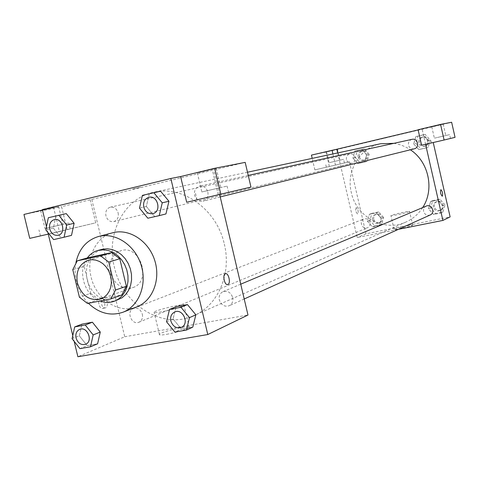 <?xml version="1.0" encoding="UTF-8"?>
<svg xmlns="http://www.w3.org/2000/svg" width="479" height="479" viewBox="0 0 479 479"><rect width="100%" height="100%" fill="white"/><g stroke="black" fill="none" stroke-linecap="round" stroke-linejoin="round"><path stroke-width="0.36" stroke-dasharray="2.4 1.8" d="M110.374 272.605C108.589 261.636 112.08 254.337 120.852 250.709C140.263 243.961 152.478 281.688 132.791 287.598C122.061 289.759 114.589 284.76 110.374 272.605M72.778 269.683L84.178 266.27L90.693 293.334L79.406 297.196M84.178 266.27L88.591 257.564M90.693 293.334L98.662 299.477L121.774 294.968M87.28 257.942C77.083 270.863 84.472 295.549 100.153 300.986M117.798 299.974C105.697 304.788 90.375 294.399 87.112 279.449C84.639 264.348 89.417 254.355 101.452 249.469M98.662 299.477L87.483 303.447M88.381 303.273C82.532 297.285 78.556 290.07 76.454 281.634C74.928 275.185 74.754 268.845 75.933 262.6M136.844 306.841C118.828 314.392 95.884 299.112 91.076 276.982C86.064 257.564 96.069 236.77 112.858 232.74M46.469 226.651L47.87 232.459M72.778 335.593L74.167 341.353M48.337 217.723L66.27 213.616L55.893 216.077L53.355 228.106L61.114 237.734L71.503 235.375L53.618 239.608M142.401 195.366L160.555 191.205L149.262 193.893L146.34 206.503L154.633 216.496L165.944 213.933L147.837 218.22M166.524 321.762L173.081 318.936L176.062 306.698L173.081 318.936L181.391 329.127L192.786 327.127L181.391 329.127L174.919 332.067M72.084 338.725L79.346 335.839L81.951 324.151L79.346 335.839L87.13 345.64L97.602 343.808L87.13 345.64L79.939 348.64M250.96 187.061L218.184 194.612L212.46 170.273L90.172 199.791L95.692 222.819L59.39 231.555L53.54 207.293L42.344 209.592M218.184 194.612L186.684 202.258M219.693 194.666L213.891 169.991M225.561 273.665L225.489 273.683C222.142 274.251 224.483 285.694 227.717 284.568M205.204 197.977L228.591 192.468L205.204 197.977M203.683 191.528L227.088 186.086L203.683 191.528M219.783 187.786L201.839 191.965L219.783 187.786M198.414 172.668L216.28 168.416L198.414 172.668M245.188 162.375L212.46 170.273M166.692 334.324C178.188 332.019 185.714 329.732 189.271 327.462C192.33 324.415 161.321 331.522 159.387 334.306C158.806 335.216 161.243 335.222 166.692 334.324M91.824 199.45L124.732 336.749L77.885 356.741M124.732 336.749L247.984 315.02M161.351 311.889C155.909 312.853 153.496 312.949 154.106 312.164C156.142 309.769 187.169 302.638 184.014 305.297C180.391 307.326 172.841 309.524 161.351 311.889M100.53 298.154C96.854 299.165 99.147 309.59 102.787 308.404C106.637 307.704 104.458 296.926 100.698 298.1L100.53 298.154M103.015 297.663L103.183 297.615C106.931 296.441 109.116 307.231 105.272 307.931C101.644 309.117 99.345 298.68 103.015 297.663M46.307 234.542L70.275 228.896L46.307 234.542M59.39 231.555L48.265 234.111M29.746 238.374L95.692 222.819M44.858 228.543L68.85 222.969L44.858 228.543M61.306 224.723L44.978 228.525L61.306 224.723M42.356 210.401L58.606 206.557L42.356 210.401M67.06 229.411L61.587 206.689L90.172 199.791M23.95 214.454L61.587 206.689M53.54 207.293L42.439 209.982M140.604 187.253L132.539 189.049L140.604 187.259M142.347 314.218C143.005 318.038 141.874 320.702 138.952 322.217C131.605 325.624 125.851 311.051 133.515 308.446C137.701 307.5 140.64 309.428 142.347 314.218M207.868 192.133C208.539 196.743 206.952 199.755 203.108 201.174C198.947 201.707 196.121 199.719 194.63 195.21C193.947 190.522 195.588 187.493 199.539 186.127C203.629 185.69 206.407 187.696 207.868 192.133M118.163 212.981C118.84 217.412 117.397 220.292 113.84 221.609C109.996 222.076 107.362 220.148 105.931 215.819C105.248 211.329 106.727 208.443 110.368 207.156C114.158 206.766 116.756 208.706 118.163 212.981M232.68 297.513C233.345 301.369 232.165 304.123 229.142 305.788C224.495 307.063 221.232 305.123 219.352 299.98C218.681 296.052 219.909 293.268 223.034 291.639C227.621 290.472 230.842 292.429 232.68 297.513M224.316 244.086C231.758 273.982 217.891 305.596 193.965 315.565C162.794 330.253 122.402 304.686 114.337 267.013C105.745 233.872 124.037 198.007 154.028 192.199C182.852 185.145 216.861 209.604 224.316 244.086M422.64 207.605C418.401 214.143 412.82 218.969 405.899 222.07C384.158 232.327 356.22 216.813 351.305 192.522C345.928 171.201 359.633 147.807 380.554 143.76M393.876 143.335C399.779 144.221 405.27 146.37 410.359 149.789M370.033 222.466C368.932 219.406 366.908 218.226 363.95 218.939C358.514 220.813 362.268 230.136 367.495 227.735C369.572 226.681 370.423 224.92 370.033 222.466M414.197 148.843C411.341 149.232 409.437 148.005 408.491 145.167C408.114 142.197 409.288 140.251 412.018 139.341M346.443 159.591C346.06 156.705 347.161 154.819 349.748 153.945C355.22 152.484 357.436 162.088 351.891 163.201C349.179 163.567 347.359 162.363 346.443 159.591M430.208 214.969C427.011 215.891 424.813 214.73 423.616 211.484C423.226 208.988 424.113 207.185 426.274 206.078M418.131 129.911L422.089 128.971L418.095 129.755M337.683 152.927L357.196 237.548L398.498 229.291M425.574 144.293L422.089 128.971M380.883 138.952L387.194 137.461L380.883 138.952M432.01 126.791L443.225 124.139L432.01 126.791M326.983 151.747L337.456 149.274L326.983 151.747M311.434 155.112L326.037 152.1L451.637 122.259M434.585 138.138L445.805 135.521L434.585 138.138M437.405 137.473L449.625 134.635L437.405 137.473M438.273 141.293L450.488 138.431L438.273 141.293M329.492 162.615L339.97 160.172L329.492 162.615M331.169 162.219L343.593 159.327L331.169 162.219M332.013 165.872L344.425 162.962L332.013 165.872M349.43 161.776L314.859 169.901L349.43 161.776L366.01 233.788L450.128 216.903M314.859 169.901L312.188 158.375M329.342 166.423L326.037 152.1M335.48 165.129L332.899 153.951M455.05 137.341L421.616 145.209M413.718 143.94L418.802 149.592L426.023 147.939L428.178 140.581L423.053 134.91L415.832 136.605L413.706 143.934L418.796 149.598L426.023 147.939L428.166 140.581L423.059 134.904L415.832 136.605L413.718 143.94L415.946 143.419L420.993 149.041L428.184 147.388L430.322 140.072L425.238 134.437L418.053 136.126L415.946 143.419M445.039 204.862L439.95 199.156L432.741 200.659L430.615 207.826L435.668 213.514L442.883 212.053L445.039 204.862L442.985 205.766L437.866 200.024L430.621 201.539L428.483 208.748L433.561 214.472L440.818 212.999L442.991 205.766L437.86 200.03M439.95 199.156L437.866 200.024L430.621 201.539L428.471 208.742M430.615 207.826L428.483 208.748L433.573 214.466M383.655 217.49L378.763 211.91L371.896 213.347L369.914 220.322L374.776 225.884L381.649 224.489L383.655 217.49L381.278 218.454L376.356 212.838L369.453 214.275L367.459 221.292L372.363 226.89L379.266 225.495L381.29 218.46L376.35 212.844M369.153 154.298L364.268 148.777L357.424 150.388L355.46 157.477L360.322 162.986L367.165 161.411L369.153 154.298L366.686 154.873L361.765 149.328L354.891 150.939L352.921 158.076L357.813 163.608L364.687 162.034L366.692 154.879M355.46 157.477L352.921 158.076L357.807 163.614L364.687 162.034L366.686 154.873L361.771 149.322L354.891 150.939L352.915 158.07M412.281 225.507L412.706 225.232C413.688 224.124 394.259 228.417 394.073 229.345C393.002 230.363 409.569 226.872 412.281 225.507M366.01 233.788L357.196 237.548M409.132 211.718C406.384 212.957 389.828 216.514 390.93 215.628C391.145 214.843 410.575 210.515 409.563 211.473L409.132 211.718M356.226 207.605C355.274 210.149 355.741 212.269 357.639 213.969C358.645 211.49 358.19 209.365 356.268 207.593L356.268 207.593C358.19 209.365 358.651 211.49 357.639 213.969C355.747 212.269 355.274 210.149 356.226 207.605M440.854 189.648L440.854 189.654C440.111 192.151 440.584 194.348 442.273 196.246M372.524 219.783C372.147 217.352 373.003 215.628 375.087 214.616C380.134 212.407 383.715 221.28 378.542 223.172C375.62 223.927 373.614 222.795 372.524 219.783M378.763 211.91L376.356 212.838L369.453 214.275L367.465 221.292L372.357 226.896L379.266 225.495L381.278 218.454M371.896 213.347L369.453 214.275M369.914 220.322L367.465 221.292M374.776 225.884L372.357 226.896M381.649 224.489L379.266 225.495M373.728 219.304C373.351 216.879 374.207 215.161 376.29 214.149C381.326 211.946 384.894 220.789 379.733 222.675C376.817 223.43 374.817 222.31 373.728 219.304M433.351 207.263C432.974 204.838 433.836 203.084 435.95 202C441.165 199.545 445.129 208.491 439.776 210.646C436.662 211.55 434.519 210.425 433.351 207.263M432.741 200.659L430.621 201.539M435.668 213.514L433.561 214.472L440.818 212.999L442.985 205.766M442.883 212.053L440.818 212.999M434.399 206.808C434.022 204.389 434.884 202.641 436.992 201.563C442.195 199.114 446.147 208.03 440.812 210.179C437.698 211.083 435.567 209.958 434.399 206.808M358.064 156.878C357.693 154.064 358.771 152.232 361.304 151.376C366.651 149.951 368.8 159.291 363.381 160.387C360.729 160.74 358.957 159.567 358.064 156.878M364.268 148.777L361.771 149.322M357.424 150.388L354.891 150.939M360.322 162.986L357.807 163.614M367.165 161.411L364.687 162.034M359.316 156.585C358.945 153.783 360.022 151.951 362.543 151.101C367.878 149.676 370.027 158.992 364.621 160.082C361.974 160.435 360.208 159.268 359.316 156.585M418.67 142.784C418.305 139.898 419.454 138.006 422.119 137.12C427.723 135.641 429.908 145.191 424.232 146.352C421.448 146.736 419.592 145.544 418.67 142.784M430.322 140.072L428.166 140.581M425.238 134.437L423.059 134.904M418.053 136.126L415.832 136.605M420.993 149.041L418.796 149.598M428.184 147.388L426.023 147.939M419.772 142.526C419.4 139.646 420.55 137.766 423.208 136.88C428.795 135.407 430.974 144.927 425.31 146.083C422.532 146.466 420.688 145.281 419.772 142.526M85.567 344.287C81.107 345.341 77.939 343.245 76.071 338.006C75.335 333.821 76.544 330.935 79.7 329.348M79.346 335.839L87.13 345.64M181.331 327.379C176.392 328.708 172.901 326.576 170.871 320.984C170.129 316.727 171.41 313.721 174.721 311.979M173.081 318.936L181.391 329.127M58.157 235.273C54.097 235.746 51.295 233.638 49.75 228.956C48.99 224.1 50.529 220.987 54.361 219.61M55.893 216.077L53.355 228.106L45.792 229.878M53.355 228.106L61.114 237.734M152.843 213.634C148.424 214.179 145.4 212.005 143.778 207.108C143.023 202.024 144.742 198.743 148.933 197.276M149.262 193.893L146.34 206.503L139.473 208.108M146.34 206.503L154.633 216.496M100.74 298.986L132.791 287.598M88.202 260.265L120.852 250.709M228.591 192.468L227.088 186.086M197.025 199.797L195.522 193.438M197.336 172.859L201.839 191.965M216.28 168.416L220.777 187.558M189.271 327.462L184.014 305.297M159.387 334.306L154.106 312.164M102.787 308.404L105.272 307.931M100.698 298.1L103.183 297.615M70.275 228.896L68.85 222.969M40.416 235.848L38.979 229.92M40.673 210.718L44.978 228.525M58.606 206.557L62.893 224.352M247.487 172.212L154.028 192.199M405.899 222.07L193.965 315.565M138.952 322.217L367.495 227.735M133.515 308.446L363.95 218.939M248.236 175.41L199.539 186.127M220.226 196.929L203.108 201.174M349.748 153.945L110.368 207.156M351.891 163.201L113.84 221.609M240.739 284.185L223.034 291.639M244.212 298.974L229.142 305.788M431.783 126.827L434.363 138.186M443.225 124.139L445.805 135.521M450.488 138.431L449.625 134.635M431.417 142.856L430.555 139.072M326.6 151.819L329.115 162.698M337.456 149.274L339.97 160.172M344.425 162.962L343.593 159.327M326.337 167.165L325.498 163.543M412.706 225.232L409.563 211.473M394.073 229.345L390.93 215.628M376.29 214.149L375.087 214.616M379.733 222.675L378.542 223.172M436.992 201.563L435.95 202M440.812 210.179L439.776 210.646M362.543 151.101L361.304 151.376M364.621 160.082L363.381 160.387M423.208 136.88L422.119 137.12M425.31 146.083L424.232 146.352"/><path stroke-width="0.72" d="M77.46 283.167C75.556 271.665 79.137 264.025 88.202 260.265L91.896 259.696L95.704 260.091L99.44 261.45L102.919 263.695L105.967 266.731L108.44 270.401L110.212 274.527L111.2 278.916L111.344 283.34L110.649 287.586L109.146 291.442L106.919 294.729L104.069 297.285L100.74 298.986C89.639 301.201 81.873 295.926 77.46 283.167M87.483 303.447L110.859 298.902L115.487 290.052L108.781 262.079L100.53 255.84L77.227 260.845L72.778 269.683L79.406 297.196L87.483 303.447M100.53 255.84L111.631 252.607L88.591 257.564L77.227 260.845M111.631 252.607L119.78 258.732L108.781 262.079M110.859 298.902L121.774 294.968L126.36 286.244L119.78 258.732M100.153 300.986C104.955 302.8 109.643 302.896 114.218 301.285L118.493 299.064L122.163 295.777L125.061 291.573L127.049 286.64L128.019 281.209L127.935 275.539L126.785 269.887L124.63 264.528L121.57 259.72L117.756 255.672L113.361 252.589L108.607 250.607L103.703 249.81L97.776 250.505C93.537 251.744 90.04 254.223 87.28 257.942M97.776 250.505L102.554 249.194L107.356 248.775L112.236 249.565L116.978 251.535L121.349 254.6L125.145 258.618L128.192 263.408L130.336 268.737L131.474 274.353L131.563 279.999L130.587 285.4L128.612 290.304L125.72 294.489L122.061 297.758L114.218 301.285M126.36 286.244L115.487 290.052M75.933 262.6C78.993 248.906 86.507 240.207 98.476 236.506C115.002 231.998 134.695 244.781 140.988 264.57C147.484 284.292 139.018 306.189 122.989 312.218C110.607 316.35 99.069 313.368 88.381 303.273M98.476 236.506L112.858 232.74C129.138 228.303 148.49 240.787 154.645 260.145C161.004 279.443 152.639 300.896 136.844 306.841L122.989 312.218M74.167 341.353L77.885 356.741L207.778 334.54L170.835 178.475L42.344 209.592L46.469 226.651M47.87 232.459L72.778 335.593M64.084 237.231L71.503 235.375L74.113 223.286L66.27 213.616L48.337 217.723L45.792 229.878L53.618 239.608L64.084 237.231L66.701 225.016L58.785 215.239M159.238 215.634L165.944 213.933L168.943 201.252L160.555 191.205L142.401 195.366L139.473 208.108L147.837 218.22L159.238 215.634L162.249 202.815L153.783 192.66M186.403 330.067L192.786 327.127L195.851 314.829L187.445 304.584L176.062 306.698L169.524 309.398L166.524 321.762L174.919 332.067L186.403 330.067L189.486 317.637L180.996 307.279L169.524 309.398M90.483 346.796L97.602 343.808L100.279 332.061L92.405 322.211L81.951 324.151L74.694 326.923L72.084 338.725L79.939 348.64L90.483 346.796L93.165 334.941L85.226 324.978L74.694 326.923M227.723 284.568L227.723 284.568C224.489 285.694 222.148 274.251 225.495 273.683C228.621 272.599 231.034 283.502 227.884 284.508C230.986 283.526 228.687 272.779 225.561 273.665M220.879 194.39L214.748 168.291L245.188 162.375L250.96 187.061L186.684 202.258L180.613 176.553L170.835 178.475M219.693 194.666L247.984 315.02L207.778 334.54M180.613 176.553L214.748 168.291M48.265 234.111L29.746 238.374L23.95 214.454L42.439 209.982M247.487 172.212L380.554 143.76L393.876 143.335M410.359 149.789C428.801 161.698 434.692 189.636 422.64 207.605M248.236 175.41L412.018 139.341C417.76 137.826 420.011 147.652 414.197 148.843L220.226 196.929M240.739 284.185L426.274 206.078C431.615 203.563 435.686 212.76 430.208 214.969L244.212 298.974M337.683 152.927L336.833 149.232L418.131 129.911M398.498 229.291L442.883 220.418L425.574 144.293M444.105 140.012L421.616 145.209L418.095 129.755L440.566 124.414L451.637 122.259L455.05 137.341L444.105 140.012L440.566 124.414M312.188 158.375L311.434 155.112L336.833 149.232M332.899 153.951L332.043 150.214M442.883 220.418L450.128 216.903L433.238 142.52M442.315 196.234L442.273 196.246C440.584 194.348 440.111 192.151 440.854 189.648C442.512 191.462 442.997 193.654 442.315 196.234M442.273 196.246L442.309 196.234C442.997 193.678 442.518 191.486 440.866 189.648M79.712 329.342L79.712 329.342C87.382 325.93 93.489 341.449 85.585 344.281L85.567 344.287C81.083 345.359 77.915 343.269 76.047 338.018C75.305 333.827 76.52 330.935 79.682 329.354C87.352 325.942 93.459 341.461 85.555 344.293L85.585 344.281M97.602 343.808L100.279 332.061L93.165 334.941M100.279 332.061L92.405 322.211L85.226 324.978M92.405 322.211L81.951 324.151M174.733 311.973L174.709 311.985C182.936 308.057 189.798 324.014 181.319 327.385C176.374 328.726 172.883 326.594 170.841 320.99C170.099 316.727 171.392 313.727 174.709 311.985L174.733 311.973C182.96 308.045 189.822 324.002 181.349 327.373L181.331 327.379M192.786 327.127L195.851 314.829L189.486 317.637M195.851 314.829L187.445 304.584L180.996 307.279M187.445 304.584L176.062 306.698M54.361 219.61L54.378 219.604C62.533 217.376 66.473 233.656 58.169 235.273L58.139 235.279C54.073 235.758 51.265 233.65 49.714 228.962C48.96 224.1 50.505 220.981 54.343 219.61C62.504 217.388 66.443 233.662 58.139 235.279M71.503 235.375L74.113 223.286L66.701 225.016M74.113 223.286L66.27 213.616M148.933 197.276L148.951 197.27C157.831 194.881 161.872 211.838 152.855 213.634L152.843 213.634C148.4 214.191 145.377 212.017 143.754 207.114C142.993 202.018 144.718 198.743 148.921 197.276C157.801 194.887 161.842 211.844 152.831 213.64L152.855 213.634M165.944 213.933L168.943 201.252L162.249 202.815M168.943 201.252L160.555 191.205"/></g></svg>
